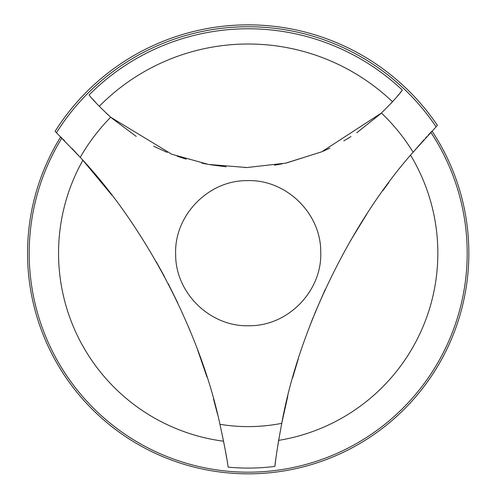<?xml version="1.0" encoding="UTF-8"?>
<svg xmlns="http://www.w3.org/2000/svg" width="497" height="497" viewBox="0 0 497 497"><rect width="100%" height="100%" fill="white"/><g stroke="black" fill="none" stroke-linecap="round" stroke-linejoin="round"><path stroke-width="0.75" d="M381.41 113.03A193.358 193.358 0 0 1 413.088 152.194L437.422 125.393A228.334 228.334 0 0 0 55.099 131.332L80.253 157.363A193.358 193.358 0 0 1 110.701 117.236C99.58 106.861 92.367 99.431 89.075 94.952A224.408 224.408 0 0 1 402.334 90.087C399.215 94.629 392.239 102.276 381.41 113.03L321.733 151.815L285.713 163.134L246.953 167.532L208.386 164.426L171.72 154.213L110.701 117.236M410.553 155.176A189.643 189.643 0 0 1 278.655 440.367L277.295 448.884M275.81 459.185L274.884 466.416A214.897 214.897 0 0 1 228.148 467.143C226.999 458.42 224.259 444.138 219.929 424.295A173.428 173.428 0 0 0 281.768 423.332C298.759 328.803 351.422 221.743 413.088 152.194L423.978 139.794M227.471 462.837L227.315 461.906M226.75 458.482L225.203 449.754M223.656 441.684L223.563 441.218A189.643 189.643 0 0 1 82.875 160.264L82.154 159.462M223.563 441.218L219.929 424.295C200.011 330.132 143.844 224.793 80.253 157.363L72.04 148.51M64.604 140.794L62.752 138.924M430.831 132.339A218.991 218.991 0 0 1 251.6 472.15A218.991 218.991 0 0 1 61.901 138.067L60.696 136.855A220.662 220.662 0 0 0 395.252 417.704A220.662 220.662 0 0 0 431.999 131.09L428.103 135.271M274.884 466.416C275.754 457.737 278.047 443.374 281.768 423.332M426.898 136.582L425.488 138.129M388.94 182.399L382.771 190.798M366.935 213.903L349.919 241.66M325.15 289.546L314.719 313.551M313.153 317.415L310.041 325.355M298.33 358.784L292.634 377.85M287.775 396.271L281.948 422.413M279.065 437.975L278.655 440.367M217.549 414.349L213.449 398.749M207.019 377.155L197.57 349.795M190.345 331.369L188.382 326.659M177.752 302.897L168.129 283.501M164.476 276.587L156.269 261.782M111.987 195.315L82.875 160.264M175.652 254.309C174.043 215.586 208.28 180.274 246.997 180.641C285.763 179.05 321.056 213.089 320.739 252.004C322.323 290.726 288.297 326.057 249.351 325.728C210.629 327.293 175.311 293.255 175.652 254.309M92.51 98.971L96.499 103.395M106.6 113.515L107.619 114.459M111.44 117.888L136.221 136.389M153.66 146.242L167.234 152.43M177.149 156.207L186.22 159.152M201.894 163.153L206.907 164.153M210.107 164.724L226.123 166.787M244.953 167.557L246.829 167.539M274.543 165.184L282.004 163.886M286.452 162.973L321.839 151.771M322.584 151.455L329.828 148.199M343.775 140.912L351.006 136.557M356.759 132.786L380.64 113.751M390.269 104.171L393.866 100.239M397.302 96.281L398.886 94.387M399.88 93.169L402.334 90.087M99.263 106.315A209.169 209.169 0 0 1 392.5 101.761M56.484 132.687A226.433 226.433 0 0 1 436.08 126.797"/></g></svg>
